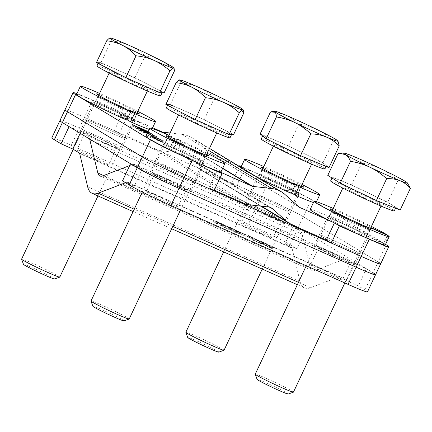 <?xml version="1.0" encoding="UTF-8"?>
<svg xmlns="http://www.w3.org/2000/svg" width="432" height="432" viewBox="0 0 432 432"><rect width="100%" height="100%" fill="white"/><g stroke="black" fill="none" stroke-linecap="round" stroke-linejoin="round"><path stroke-width="0.32" stroke-dasharray="2.16 1.62" d="M168.431 202.97A17.593 0.821 -154.8 0 1 146.318 191.738A17.593 0.821 -154.8 0 1 156.038 195.485A17.593 0.821 -154.8 0 1 178.151 206.717A17.593 0.821 -154.8 0 1 168.431 202.97M176.51 185.803A17.593 0.821 -154.8 0 1 154.397 174.571A17.593 0.821 -154.8 0 1 164.117 178.319A17.593 0.821 -154.8 0 1 186.23 189.551A17.593 0.821 -154.8 0 1 176.51 185.803M332.672 276.107A17.593 0.821 -154.8 0 1 310.559 264.875A17.593 0.821 -154.8 0 1 320.279 268.623A17.593 0.821 -154.8 0 1 342.392 279.855A17.593 0.821 -154.8 0 1 332.672 276.107M340.756 258.935A17.593 0.821 -154.8 0 1 318.643 247.703A17.593 0.821 -154.8 0 1 328.363 251.451A17.593 0.821 -154.8 0 1 350.476 262.683A17.593 0.821 -154.8 0 1 340.756 258.935M263.277 234.198A17.593 0.821 -154.8 0 1 241.164 222.966A17.593 0.821 -154.8 0 1 250.884 226.714A17.593 0.821 -154.8 0 1 272.997 237.946A17.593 0.821 -154.8 0 1 263.277 234.198M271.355 217.026A17.593 0.821 -154.8 0 1 249.242 205.794A17.593 0.821 -154.8 0 1 258.962 209.542A17.593 0.821 -154.8 0 1 281.075 220.774A17.593 0.821 -154.8 0 1 271.355 217.026M99.031 161.06A17.593 0.821 -154.8 0 1 76.918 149.828A17.593 0.821 -154.8 0 1 86.638 153.576A17.593 0.821 -154.8 0 1 108.751 164.808A17.593 0.821 -154.8 0 1 99.031 161.06M107.109 143.888A17.593 0.821 -154.8 0 1 84.996 132.656A17.593 0.821 -154.8 0 1 94.716 136.404A17.593 0.821 -154.8 0 1 116.829 147.636A17.593 0.821 -154.8 0 1 107.109 143.888M245.824 236.353L238.918 233.15L245.824 236.353L246.424 235.078L245.619 234.598L245.025 235.867M247.396 236.601L259.254 242.827L251.721 239.614L262.251 244.301L247.396 236.601L247.995 235.332L259.853 241.558L259.254 242.827M262.683 243.394L259.502 242.158L260.28 240.894L259.681 242.163L260.928 243.167L269.708 247.639C273.31 249.172 273.893 249.248 271.458 247.86L262.683 243.394L263.277 242.12L260.28 240.894L261.527 241.898L260.928 243.167M261.527 241.898L270.308 246.364C273.91 247.903 274.487 247.973 272.057 246.586L273.461 247.585L272.862 248.859L271.458 247.86L272.057 246.586L263.277 242.12M125.512 182.731L127.008 182.158A3.521 1.436 114 0 1 127.613 182.142A3.521 1.436 114 0 1 127.678 182.174L134.217 186.127L122.483 180.9M290.137 244.739L298.215 227.572L304.906 231.611L293.177 226.39L299.716 230.337A22.518 9.207 114 0 1 302.173 234.29L310.171 267.543A16.184 6.615 -66 0 0 312.239 270.545A16.184 6.615 -66 0 0 315.009 270.464L343.834 259.448A22.518 9.207 114 0 1 347.684 259.34A22.518 9.207 114 0 1 348.1 259.562L354.645 263.509L366.374 268.731L373.064 272.776L298.215 227.572A35.181 1.636 25.2 0 0 256.489 207.025L248.411 224.197A35.181 1.636 -154.8 0 1 290.137 244.739L296.827 248.783L285.093 243.556L291.632 247.509A3.521 1.436 114 0 1 292.021 248.125L300.013 281.378A35.181 14.386 -66 0 0 304.511 287.901A35.181 14.386 -66 0 0 310.532 287.728L339.358 276.712A3.521 1.436 114 0 1 339.957 276.696A3.521 1.436 114 0 1 340.022 276.728L346.561 280.681L358.295 285.903L364.986 289.948A35.181 1.636 -154.8 0 1 367.492 291.865M229.829 228.766L226.654 227.529L227.432 226.265L226.832 227.534L228.08 228.544L236.86 233.01C240.462 234.549 241.04 234.619 238.61 233.231L229.829 228.766L230.429 227.497L227.432 226.265L228.679 227.27L228.08 228.544M228.679 227.27L237.46 231.741C241.056 233.275 241.639 233.35 239.204 231.957L240.608 232.956L240.014 234.23L238.61 233.231L239.204 231.957L230.429 227.497M222.048 225.434L213.889 221.978L216.086 222.971L216.497 221.53L216.086 222.971L223.198 226.319L223.798 225.05L223.371 224.732L222.772 226.006L215.525 222.934L220.768 225.833L228.56 229.3L222.356 226.184C225.288 227.464 226.141 227.729 224.932 226.973L222.048 225.434L222.647 224.159L217.636 221.794L217.037 223.069M217.636 221.794L214.175 220.444L213.575 221.719L213.889 221.978L214.488 220.709L218.446 222.286L217.852 223.56M218.446 222.286L223.371 224.732L216.124 221.659L221.368 224.559L229.16 228.026L222.955 224.915C225.882 226.195 226.741 226.454 225.531 225.704L226.082 226.114L225.488 227.389L224.932 226.973L225.531 225.704L222.647 224.159M248.411 224.197L71.258 145.314L79.342 128.142A35.181 1.636 25.2 0 0 59.902 120.647A35.181 1.636 25.2 0 1 79.342 128.142L256.489 207.025L79.342 128.142L84.429 117.331A35.181 1.636 25.2 0 0 64.989 109.836A35.181 1.636 -154.8 0 1 84.429 117.331L92.507 100.159A35.181 1.636 25.2 0 0 76.912 93.647M51.818 137.819A35.181 1.636 -154.8 0 1 71.258 145.314M69.098 126.608L80.827 131.83L87.367 135.783A22.518 9.207 114 0 1 89.624 139.007M129.697 165.58L131.485 164.894A22.518 9.207 114 0 1 135.34 164.786A22.518 9.207 114 0 1 135.756 165.002L142.295 168.955L130.567 163.728M366.374 268.731L358.295 285.903M304.906 231.611L296.827 248.783M142.295 168.955L134.217 186.127M80.827 131.83L80.147 133.283M293.177 226.39L285.093 243.556M354.645 263.509L346.561 280.681M270.308 246.364L269.708 247.639M269.487 245.873L263.633 242.838C261.754 241.785 261.905 241.704 264.082 242.606L269.951 245.651C271.836 246.704 271.679 246.78 269.487 245.873L268.888 247.142L263.039 244.107C261.155 243.054 261.306 242.978 263.482 243.875L269.352 246.92C271.237 247.979 271.085 248.054 268.888 247.142C271.085 248.054 271.237 247.979 269.352 246.92L269.951 245.651C271.836 246.704 271.679 246.78 269.487 245.873M263.633 242.838C261.754 241.785 261.905 241.704 264.082 242.606L263.482 243.875C261.306 242.978 261.155 243.054 263.039 244.107L263.633 242.838M266.825 244.615L266.225 245.884M259.853 241.558L251.429 237.805L250.83 239.08M251.429 237.805L252.32 238.345L251.721 239.614M252.32 238.345L262.85 243.032L262.251 244.301M262.85 243.032L262.127 242.595L261.533 243.869M262.127 242.595L252.715 237.73L252.115 239.004M252.715 237.73L250.101 236.266L249.502 237.541M250.101 236.266L247.995 235.332M245.619 234.598L239.517 231.876L238.918 233.15M239.517 231.876L240.316 232.362L239.717 233.631M240.316 232.362L246.424 235.078M237.46 231.741L236.86 233.01M236.633 231.244L230.785 228.209C228.906 227.156 229.052 227.081 231.233 227.977L237.103 231.023C238.988 232.081 238.831 232.151 236.633 231.244L236.039 232.519L230.186 229.484C228.307 228.431 228.452 228.35 230.634 229.252L236.504 232.297C238.388 233.35 238.232 233.426 236.039 232.519C238.232 233.426 238.388 233.35 236.504 232.297L237.103 231.023C238.988 232.081 238.831 232.151 236.633 231.244M230.785 228.209C228.906 227.156 229.052 227.081 231.233 227.977L230.634 229.252C228.452 228.35 228.307 228.431 230.186 229.484L230.785 228.209M233.977 229.986L233.377 231.255M221.573 224.17L220.973 225.445M218.138 222.545L217.539 223.814M216.124 221.659L215.525 222.934M221.368 224.559L220.768 225.833M229.16 228.026L228.56 229.3M228.269 227.491L227.669 228.766M222.199 224.786L221.6 226.06M219.564 223.328L218.965 224.602M222.955 224.915L222.356 226.184M156.627 162.891A22.518 1.048 25.2 0 0 179.226 174.182A22.518 1.048 25.2 0 0 195.772 180.835A22.518 1.048 25.2 0 0 194.173 179.604A22.518 1.048 25.2 0 0 171.574 168.313A22.518 1.048 25.2 0 0 155.029 161.66A22.518 1.048 25.2 0 0 156.627 162.891A22.518 1.048 25.2 0 0 179.226 174.182A22.518 1.048 25.2 0 0 195.772 180.835A22.518 1.048 25.2 0 0 194.173 179.604A22.518 1.048 25.2 0 0 171.574 168.313A22.518 1.048 25.2 0 0 155.029 161.66A22.518 1.048 25.2 0 0 156.627 162.891M189.081 190.415A22.518 1.048 -154.8 0 1 190.685 191.646A22.518 1.048 -154.8 0 1 174.139 184.993A22.518 1.048 -154.8 0 1 151.54 173.702A22.518 1.048 -154.8 0 1 149.942 172.471A22.518 1.048 -154.8 0 1 166.487 179.123A22.518 1.048 -154.8 0 1 189.081 190.415M320.873 236.023A22.518 1.048 25.2 0 0 343.472 247.32A22.518 1.048 25.2 0 0 360.018 253.973A22.518 1.048 25.2 0 0 358.414 252.742A22.518 1.048 25.2 0 0 335.821 241.45A22.518 1.048 25.2 0 0 319.275 234.797A22.518 1.048 25.2 0 0 320.873 236.023A22.518 1.048 -154.8 0 1 319.275 234.797A22.518 1.048 -154.8 0 1 335.821 241.45A22.518 1.048 -154.8 0 1 358.414 252.742A22.518 1.048 -154.8 0 1 360.018 253.973A22.518 1.048 -154.8 0 1 343.472 247.32A22.518 1.048 -154.8 0 1 320.873 236.023M353.327 263.552A22.518 1.048 -154.8 0 1 354.931 264.784A22.518 1.048 -154.8 0 1 338.386 258.131A22.518 1.048 -154.8 0 1 315.787 246.834A22.518 1.048 -154.8 0 1 314.188 245.608A22.518 1.048 -154.8 0 1 330.734 252.261A22.518 1.048 -154.8 0 1 353.327 263.552M251.473 194.114A22.518 1.048 25.2 0 0 274.072 205.405A22.518 1.048 25.2 0 0 290.617 212.058A22.518 1.048 25.2 0 0 289.019 210.832A22.518 1.048 25.2 0 0 266.42 199.535A22.518 1.048 25.2 0 0 249.874 192.883A22.518 1.048 25.2 0 0 251.473 194.114A22.518 1.048 25.2 0 0 274.072 205.405A22.518 1.048 25.2 0 0 290.617 212.058A22.518 1.048 25.2 0 0 289.019 210.832A22.518 1.048 25.2 0 0 266.42 199.535A22.518 1.048 25.2 0 0 249.874 192.883A22.518 1.048 25.2 0 0 251.473 194.114M283.927 221.643A22.518 1.048 -154.8 0 1 285.53 222.869A22.518 1.048 -154.8 0 1 268.985 216.216A22.518 1.048 -154.8 0 1 246.386 204.925A22.518 1.048 -154.8 0 1 244.787 203.699A22.518 1.048 -154.8 0 1 261.333 210.346A22.518 1.048 -154.8 0 1 283.927 221.643M87.232 120.976A22.518 1.048 25.2 0 0 109.825 132.268A22.518 1.048 25.2 0 0 126.371 138.92A22.518 1.048 25.2 0 0 124.772 137.695A22.518 1.048 25.2 0 0 102.173 126.403A22.518 1.048 25.2 0 0 85.628 119.75A22.518 1.048 25.2 0 0 87.232 120.976A22.518 1.048 -154.8 0 1 85.628 119.75A22.518 1.048 -154.8 0 1 102.173 126.403A22.518 1.048 -154.8 0 1 124.772 137.695A22.518 1.048 -154.8 0 1 126.371 138.92A22.518 1.048 -154.8 0 1 109.825 132.268A22.518 1.048 -154.8 0 1 87.232 120.976M119.686 148.505A22.518 1.048 -154.8 0 1 121.284 149.731A22.518 1.048 -154.8 0 1 104.738 143.084A22.518 1.048 -154.8 0 1 82.139 131.787A22.518 1.048 -154.8 0 1 80.541 130.561A22.518 1.048 -154.8 0 1 97.087 137.214A22.518 1.048 -154.8 0 1 119.686 148.505M375.57 274.693A35.181 1.636 25.2 0 0 373.064 272.776L364.986 289.948M114.345 130.653L119.302 133.645L154.078 149.132A22.518 20.52 -58.9 0 0 159.716 150.66L178.664 152.788A9.148 8.338 121.1 0 1 181.791 153.846A9.148 8.338 121.1 0 1 182.93 154.688L196.97 167.249A22.518 20.52 -58.9 0 0 199.778 169.322A22.518 20.52 -58.9 0 0 201.841 170.402L236.623 185.884L231.665 182.893L261.581 196.214L256.489 207.025A35.181 1.636 25.2 0 1 298.215 227.572L311.38 199.589A35.181 1.636 25.2 0 0 269.66 179.042L261.581 196.214A35.181 1.636 -154.8 0 1 303.302 216.756L378.157 261.965L303.302 216.756A35.181 1.636 25.2 0 0 261.581 196.214L84.429 117.331L114.345 130.653L122.423 113.481L92.507 100.159M366.498 235.57A22.518 1.048 -154.8 0 1 368.096 236.801A22.518 1.048 -154.8 0 1 351.551 230.148A22.518 1.048 -154.8 0 1 328.957 218.857A22.518 1.048 -154.8 0 1 327.353 217.625A22.518 1.048 -154.8 0 1 343.899 224.278A22.518 1.048 -154.8 0 1 366.498 235.57M259.556 176.942A22.518 1.048 25.2 0 0 282.155 188.233A22.518 1.048 25.2 0 0 298.701 194.886A22.518 1.048 25.2 0 0 297.097 193.66A22.518 1.048 25.2 0 0 274.498 182.369A22.518 1.048 25.2 0 0 257.953 175.716A22.518 1.048 25.2 0 0 259.556 176.942M132.851 120.523A22.518 1.048 -154.8 0 1 134.455 121.754A22.518 1.048 -154.8 0 1 117.909 115.101A22.518 1.048 -154.8 0 1 95.31 103.804A22.518 1.048 -154.8 0 1 93.706 102.578A22.518 1.048 -154.8 0 1 110.252 109.231A22.518 1.048 -154.8 0 1 132.851 120.523M164.711 145.719A22.518 1.048 25.2 0 0 187.31 157.01A22.518 1.048 25.2 0 0 203.855 163.663A22.518 1.048 25.2 0 0 202.252 162.432A22.518 1.048 25.2 0 0 179.653 151.141A22.518 1.048 25.2 0 0 163.107 144.488A22.518 1.048 25.2 0 0 164.711 145.719M152.231 134.968L156.708 137.371L152.231 134.968L151.632 136.242L153.527 137.084L154.127 135.815M147.89 132.208L156.222 136.274L156.719 136.652L156.119 137.921L155.623 137.549L156.222 136.274C157.297 136.955 156.47 136.701 153.749 135.518L152.647 134.887L154.294 135.416L149.65 133.132L147.722 132.565M149.051 134.401L140.891 130.993L145.265 133.267L139.028 130.167C137.975 129.514 138.71 129.735 141.226 130.831L155.623 137.549C156.697 138.224 155.871 137.97 153.149 136.787L152.048 136.161L154.003 136.917L154.602 135.643L154.294 135.416L153.695 136.685L149.051 134.401L149.65 133.132M147.766 132.473L147.296 133.828L146.999 133.601L147.593 132.332M148.171 131.614L151.405 133.445L150.811 134.714L150.287 134.325L150.881 133.056C151.999 133.753 151.173 133.499 148.408 132.295L147.971 132.041M148.003 131.965L149.283 132.43L148.117 131.728M218.527 171.293L217.696 171.018M152.642 127.721L127.381 116.478L122.423 113.481M147.312 133.445L164.041 141.032L160.04 139.25L163.064 141.08L160.958 140.141L147.29 133.488M311.38 199.589L385.533 244.366M269.66 179.042L241.326 166.428M241.234 166.622L244.701 168.718L241.024 167.076M238.858 166.115L209.925 153.23A3.521 3.208 -58.9 0 1 209.601 153.063A3.521 3.208 -58.9 0 1 209.164 152.739L195.124 140.179A28.145 25.65 121.1 0 0 191.614 137.581A28.145 25.65 121.1 0 0 181.985 134.33L170.073 132.991M335.011 223.258L333.002 222.269M386.235 244.793L378.157 261.965A35.181 1.636 -154.8 0 1 380.657 263.882M214.288 190.177L209.029 187.834L213.986 190.825M231.665 182.893L239.436 166.374M209.029 187.834L217.107 170.662M236.623 185.884L244.701 168.718M119.302 133.645L127.381 116.478M147.809 133.564L146.707 132.937L148.387 133.477L143.165 130.934L141.01 130.194L144.353 132.014L135.216 127.834L131.922 125.842L138.872 129.2C137.943 128.585 139.034 128.963 142.15 130.34L150.287 134.325C151.4 135.022 150.574 134.768 147.809 133.564L148.408 132.295M146.707 132.937L147.307 131.663M149.283 132.43L148.684 133.699L148.387 133.477L148.986 132.208M143.165 130.934L143.764 129.659M141.242 128.655L140.643 129.924L141.01 130.194L141.556 129.044M143.672 131.571L144.218 130.405M144.353 132.014L144.952 130.739M135.216 127.834L135.815 126.56M131.922 125.842L132.521 124.573M134.028 126.781L134.509 125.771M136.593 128.331L137.144 127.165M141.205 130.437L141.75 129.276M139.05 127.618L138.451 128.887L138.872 129.2L139.466 127.931M142.15 130.34L142.69 129.19M146.529 132.376L147.08 131.204M153.149 136.787L153.749 135.518M152.048 136.161L152.647 134.887M148.095 134.276L148.694 133.002M146.108 133.375L146.707 132.1M146.005 133.31L146.605 132.035M142.187 131.404L142.787 130.129M141.232 129.53L140.638 130.799L140.891 130.993L141.421 129.87M144.59 132.824L145.136 131.657M145.265 133.267L145.865 131.998M139.163 128.542L138.564 129.816L139.028 130.167L139.622 128.893M141.226 130.831L141.766 129.692M145.957 131.495L145.357 132.77L145.984 131.684M148.181 133.871L148.775 132.602M153.527 137.084L156.109 138.645L156.708 137.371M156.109 138.645L154.213 137.803L154.813 136.528M154.213 137.803L151.632 136.242M162.551 141.766L159.44 140.524L162.464 142.349L160.358 141.415L146.34 134.546L162.551 141.766L163.15 140.497M163.442 142.306L164.041 141.032M159.44 140.524L160.04 139.25M162.464 142.349L163.064 141.08M160.358 141.415L160.958 140.141M146.961 134.924L147.56 133.65M146.34 134.546L146.939 133.277M156.443 139.05L157.043 137.776M155.558 138.51L156.152 137.241M157.664 139.45L158.258 138.175M158.549 139.984L159.149 138.715M159.262 140.751L151.421 136.949L159.262 140.751L159.862 139.477L152.021 135.68L159.862 139.477M157.334 139.585L157.934 138.316M151.421 136.949L152.021 135.68M149.207 129.411A41.515 1.933 25.2 0 0 151.643 129.838A41.515 1.933 25.2 0 0 114.901 110.414A41.515 1.933 25.2 0 0 76.518 94.489M137.781 111.38A41.515 1.933 25.2 0 0 99.581 93.404M126.997 119.664L124.249 118.006L124.4 115.646A21.46 0.999 25.2 0 0 134.395 119.394A21.46 0.999 25.2 0 0 115.403 109.35A21.46 0.999 25.2 0 0 95.558 101.12A21.46 0.999 25.2 0 0 120.587 113.945L120.436 116.305L126.776 120.134M120.587 113.945L122.683 109.496L124.33 108.038M128.142 109.739L126.495 111.191L124.4 115.646M313.454 202.543A41.515 1.933 25.2 0 0 315.889 202.975A41.515 1.933 25.2 0 0 279.148 183.551A41.515 1.933 25.2 0 0 240.764 167.627A41.515 1.933 25.2 0 0 256.797 176.947M302.027 184.513A41.515 1.933 25.2 0 0 263.828 166.541M291.46 192.904L288.614 191.192L288.754 188.827A21.46 0.999 25.2 0 0 298.642 192.532A21.46 0.999 25.2 0 0 279.65 182.488A21.46 0.999 25.2 0 0 259.805 174.258A21.46 0.999 25.2 0 0 284.953 187.137L284.812 189.502L291.244 193.369M284.953 187.137L287.048 182.682L288.7 181.235M292.502 182.925L290.849 184.378L288.754 188.827M145.919 136.399A41.515 1.933 25.2 0 1 166.984 144.412L170.872 136.145A41.515 1.933 25.2 0 0 168.982 135.313M221.044 171.752A41.515 1.933 25.2 0 0 170.797 146.113L174.69 137.846A41.515 1.933 25.2 0 1 207.182 153.29M166.984 144.412L173.356 148.262L163.064 144.185C163.42 144.396 164.052 144.013 164.959 143.03A21.46 0.999 25.2 0 0 183.951 153.074A21.46 0.999 25.2 0 0 203.796 161.303A21.46 0.999 25.2 0 0 178.772 148.478L177.131 149.936L170.797 146.113M207.787 155.698C207.419 155.493 206.788 155.882 205.891 156.854L203.796 161.303C203.72 163.085 203.828 163.82 204.115 163.507C203.72 162.81 189.059 155.25 177.169 149.958L173.318 148.241L174.96 146.783A21.46 0.999 25.2 0 0 164.959 143.03L167.054 138.58A21.46 0.999 25.2 0 0 186.046 148.619A21.46 0.999 25.2 0 0 205.891 156.854A21.46 0.999 25.2 0 0 180.868 144.029L178.772 148.478M170.872 136.145L177.206 139.973L177.055 142.333L174.96 146.783M206.68 154.354A23.571 1.096 25.2 0 0 181.019 141.669L180.868 144.029M181.019 141.669L174.69 137.846M310.165 209.536A41.515 1.933 25.2 0 1 342.571 222.674A41.515 1.933 25.2 0 1 383.648 243.448L387.445 235.381M385.29 244.89A41.515 1.933 25.2 0 0 384.642 244.139L388.53 235.872M371.423 226.427A41.515 1.933 25.2 0 0 333.223 208.451M383.648 243.448L367.605 236.12C364.316 233.993 351.405 227.567 340.918 222.869L327.31 217.323C327.683 217.528 328.315 217.139 329.206 216.167A21.46 0.999 25.2 0 0 348.197 226.211A21.46 0.999 25.2 0 0 368.042 234.441A21.46 0.999 25.2 0 0 367.87 234.187L368.361 236.639L368.836 236.947L384.642 244.139M368.836 236.947L367.843 236.25C366.768 235.624 366.444 234.706 366.876 233.491A21.46 0.999 25.2 0 0 345.46 222.728A21.46 0.999 25.2 0 0 329.206 216.167L331.301 211.718A21.46 0.999 25.2 0 0 350.293 221.756A21.46 0.999 25.2 0 0 370.138 229.991A21.46 0.999 25.2 0 0 369.965 229.738L367.87 234.187M371.731 227.983C370.553 227.578 369.63 227.934 368.971 229.041L366.876 233.491M371.223 228.609L369.965 229.738M330.631 180.911A35.181 1.636 -154.8 0 1 368.129 196.771A35.181 1.636 -154.8 0 1 394.297 210.87M333.995 179.258A35.181 1.636 25.2 0 0 358.295 191.835A35.181 1.636 25.2 0 0 388.26 205.286A35.181 1.636 25.2 0 0 395.793 207.689A35.181 1.636 25.2 0 0 393.93 206.167A35.181 1.636 25.2 0 0 369.63 193.59A35.181 1.636 25.2 0 0 339.66 180.139A35.181 1.636 25.2 0 0 332.127 177.73A35.181 1.636 25.2 0 0 333.995 179.258M288.225 394.033A17.204 0.799 25.2 0 0 275.459 387.11A17.204 0.799 25.2 0 0 257.116 379.393M293.447 392.143A21.109 0.983 25.2 0 0 277.744 383.681A21.109 0.983 25.2 0 0 255.247 374.166M365.866 196.42A21.109 0.983 25.2 0 0 343.364 186.905A21.109 0.983 25.2 0 0 359.062 195.367A21.109 0.983 25.2 0 0 381.564 204.881A21.109 0.983 25.2 0 0 365.866 196.42M327.78 175.36L351.54 184.912L387.715 202.262L400.14 210.065M408.316 184.286L405.524 181.521C403.369 180.268 400.853 179.917 397.975 180.463C392.904 175.792 387.32 171.958 381.224 168.944C374.981 166.055 368.507 164.106 361.8 163.112C358.771 159.737 355.261 157.199 351.254 155.493C347.171 153.943 342.765 153.295 338.04 153.554M387.715 202.262L397.975 180.463M351.54 184.912L361.8 163.112M166.385 107.773A35.181 1.636 -154.8 0 1 185.825 115.268A35.181 1.636 -154.8 0 1 230.051 137.732M165.85 104.495L168.118 104.522A35.181 1.636 25.2 0 0 167.881 104.598A35.181 1.636 25.2 0 0 180.511 112.007A35.181 1.636 25.2 0 0 212.107 127.062A35.181 1.636 25.2 0 0 231.314 134.627A35.181 1.636 25.2 0 0 231.547 134.557A35.181 1.636 25.2 0 0 218.921 127.143A35.181 1.636 25.2 0 0 187.321 112.093L204.255 119.632L233.582 134.654M123.979 320.895A17.204 0.799 25.2 0 0 102.379 309.884A17.204 0.799 25.2 0 0 92.875 306.261M129.2 319.005A21.109 0.983 25.2 0 0 102.665 305.527A21.109 0.983 25.2 0 0 91.001 301.028M205.654 127.246A21.109 0.983 25.2 0 0 217.318 131.744A21.109 0.983 25.2 0 0 190.782 118.265A21.109 0.983 25.2 0 0 179.118 113.767A21.109 0.983 25.2 0 0 205.654 127.246M168.118 104.522L170.386 104.549L187.321 112.093A35.181 1.636 25.2 0 0 168.118 104.522M243.842 112.855C239.906 108.583 235.467 105.133 230.515 102.497C225.482 100.013 220.147 98.458 214.515 97.826C209.887 93.577 204.687 90.115 198.92 87.448C193.147 84.964 187.061 83.398 180.646 82.75C180.76 80.924 180.452 79.969 179.717 79.877L179.631 79.882M170.386 104.549L180.646 82.75M204.255 119.632L214.515 97.826M261.23 139.001A35.181 1.636 -154.8 0 1 290.812 151.119A35.181 1.636 -154.8 0 1 324.481 168.431A35.181 1.636 -154.8 0 1 324.896 168.961M260.156 133.915L274.363 139.919A35.181 1.636 25.2 0 0 262.726 135.821A35.181 1.636 25.2 0 0 263.147 136.35A35.181 1.636 25.2 0 0 283.338 147.226A35.181 1.636 25.2 0 0 314.755 161.676A35.181 1.636 25.2 0 0 326.392 165.78A35.181 1.636 25.2 0 0 325.976 165.251A35.181 1.636 25.2 0 0 305.78 154.37A35.181 1.636 25.2 0 0 274.363 139.919L288.576 145.93L322.985 162.815L328.968 167.686M218.824 352.123A17.204 0.799 25.2 0 0 218.651 351.837A17.204 0.799 25.2 0 0 201.825 343.202A17.204 0.799 25.2 0 0 187.72 337.484M224.046 350.228A21.109 0.983 25.2 0 0 223.798 349.909A21.109 0.983 25.2 0 0 203.596 339.525A21.109 0.983 25.2 0 0 185.846 332.257M311.915 162.648A21.109 0.983 25.2 0 0 291.713 152.264A21.109 0.983 25.2 0 0 273.964 144.99A21.109 0.983 25.2 0 0 274.217 145.309A21.109 0.983 25.2 0 0 294.413 155.698A21.109 0.983 25.2 0 0 312.163 162.967A21.109 0.983 25.2 0 0 311.915 162.648M338.067 141.151L337.576 140.605C336.506 139.855 335.065 139.99 333.245 141.01C328.482 136.442 323.19 132.678 317.38 129.73C311.477 126.927 305.294 125.059 298.836 124.124C295.051 120.35 290.758 117.401 285.962 115.279C281.081 113.308 275.897 112.25 270.416 112.109M322.985 162.815L333.245 141.01M288.576 145.93L298.836 124.124M96.984 65.864A35.181 1.636 -154.8 0 1 116.424 73.359A35.181 1.636 -154.8 0 1 160.65 95.823M96.449 62.581L98.717 62.613A35.181 1.636 25.2 0 0 98.48 62.683A35.181 1.636 25.2 0 0 111.11 70.097A35.181 1.636 25.2 0 0 142.706 85.147A35.181 1.636 25.2 0 0 161.914 92.718A35.181 1.636 25.2 0 0 162.146 92.642A35.181 1.636 25.2 0 0 149.521 85.234A35.181 1.636 25.2 0 0 117.92 70.178L134.854 77.717L164.182 92.745M54.578 278.986A17.204 0.799 25.2 0 0 32.978 267.97A17.204 0.799 25.2 0 0 23.474 264.346M59.8 277.096A21.109 0.983 25.2 0 0 33.264 263.617A21.109 0.983 25.2 0 0 21.6 259.119M136.253 85.336A21.109 0.983 25.2 0 0 147.917 89.829A21.109 0.983 25.2 0 0 121.381 76.351A21.109 0.983 25.2 0 0 109.717 71.858A21.109 0.983 25.2 0 0 136.253 85.336M98.717 62.613L100.991 62.64L117.92 70.178A35.181 1.636 25.2 0 0 98.717 62.613M174.442 70.94C170.505 66.674 166.066 63.223 161.114 60.588C156.082 58.104 150.746 56.543 145.114 55.917C140.486 51.667 135.286 48.206 129.519 45.538C123.752 43.054 117.661 41.488 111.251 40.835C111.359 39.015 111.051 38.059 110.317 37.967L110.23 37.973M100.991 62.64L111.251 40.835M134.854 77.717L145.114 55.917M340.022 276.728L127.678 182.174M291.632 247.509L79.288 152.955M299.716 230.337L87.367 135.783M348.1 259.562L135.756 165.002M339.358 276.712L127.008 182.158M310.532 287.728L298.453 282.35M172.778 226.39L134.206 209.212M300.013 281.378L87.669 186.824M292.021 248.125L79.672 153.571M302.173 234.29L93.663 141.442M310.171 267.543L103.588 175.554M315.009 270.464L102.659 175.91M343.834 259.448L131.485 164.894M378.157 261.965L373.064 272.776M164.527 133.391L222.593 168.458M209.925 153.23L299.025 207.041M201.841 170.402L291.568 224.586M154.078 149.132L243.805 203.315M166.196 134.104L222.701 168.232M181.985 134.33L208.553 150.374M195.124 140.179L284.85 194.362M209.164 152.739L298.885 206.923M196.97 167.249L261.463 206.194M182.93 154.688L270.238 207.414M178.664 152.788L268.385 206.971M159.716 150.66L249.442 204.844M124.249 118.006L120.436 116.305M126.495 111.191A21.46 0.999 25.2 0 0 136.49 114.944A21.46 0.999 25.2 0 0 117.499 104.9A21.46 0.999 25.2 0 0 97.654 96.665A21.46 0.999 25.2 0 0 122.683 109.496M137.279 112.444A23.571 1.096 25.2 0 0 118.438 102.902A23.571 1.096 25.2 0 0 99.079 94.468M288.614 191.192L284.812 189.502M290.849 184.378A21.46 0.999 25.2 0 0 300.737 188.077A21.46 0.999 25.2 0 0 281.745 178.038A21.46 0.999 25.2 0 0 261.9 169.803A21.46 0.999 25.2 0 0 287.048 182.682M301.525 185.576A23.571 1.096 25.2 0 0 282.685 176.04A23.571 1.096 25.2 0 0 263.326 167.605M177.055 142.333A21.46 0.999 25.2 0 0 167.054 138.58C167.13 136.798 167.022 136.064 166.736 136.382M177.206 139.973A23.571 1.096 25.2 0 0 168.48 136.377M368.971 229.041A21.46 0.999 25.2 0 0 347.555 218.279A21.46 0.999 25.2 0 0 331.301 211.718C331.376 209.936 331.268 209.201 330.982 209.515M370.926 227.491A23.571 1.096 25.2 0 0 352.085 217.949A23.571 1.096 25.2 0 0 332.726 209.515M154.397 174.571L146.318 191.738M318.643 247.703L310.559 264.875M249.242 205.794L241.164 222.966M84.996 132.656L76.918 149.828M339.957 276.696L127.613 182.142M304.511 287.901L297.34 284.704M171.671 228.749L133.099 211.572M312.239 270.545L99.889 175.986M347.684 259.34L135.34 164.786M116.829 147.636L108.751 164.808M281.075 220.774L272.997 237.946M350.476 262.683L342.392 279.855M186.23 189.551L178.151 206.717M270.707 247.838L271.301 246.564M261.679 243.189L262.278 241.915M237.854 233.21L238.453 231.941M228.83 228.56L229.43 227.291M190.685 191.646L203.855 163.663M354.931 264.784L368.096 236.801M285.53 222.869L298.701 194.886M121.284 149.731L134.455 121.754M80.541 130.561L93.706 102.578M244.787 203.699L257.953 175.716M314.188 245.608L327.353 217.625M149.942 172.471L163.107 144.488M191.614 137.581L209.488 148.381M209.601 153.063L299.327 207.247M199.778 169.322L260.69 206.107M181.791 153.846L271.517 208.03M151.643 129.838L152.242 128.563M138.386 113.789C138.451 113.362 137.813 113.751 136.49 114.944L134.395 119.394C134.32 121.176 134.428 121.905 134.714 121.592L120.258 113.908L103.037 105.948L93.663 102.276C94.03 102.476 94.662 102.092 95.558 101.12L97.654 96.665C97.729 94.889 97.621 94.154 97.335 94.468M315.889 202.975L316.489 201.701M240.764 167.627L240.894 167.346M302.632 186.921C302.692 186.5 302.06 186.889 300.737 188.077L298.642 192.532C298.566 194.314 298.674 195.043 298.96 194.729L284.504 187.045L267.284 179.086L257.909 175.408C258.277 175.613 258.908 175.23 259.805 174.258L261.9 169.803C261.976 168.021 261.868 167.292 261.581 167.605M372.033 228.836C371.666 228.631 371.034 229.019 370.138 229.991L368.042 234.441C367.967 236.223 368.075 236.957 368.361 236.639L368.361 236.639M331.997 178.006L332.127 177.73M306.256 265.761L332.316 210.389M342.808 188.093L343.364 186.905M344.833 282.938L370.516 228.366M381.008 206.064L381.564 204.881M395.545 208.219L395.793 207.689M180.587 209.801L206.269 155.228M216.761 132.926L217.318 131.744M142.322 191.965L168.07 137.252M178.562 114.955L179.118 113.767M167.524 105.354L167.881 104.598M223.657 251.899L262.915 168.475M273.407 146.178L273.964 144.99M262.235 269.071L301.115 186.451M311.607 164.155L312.163 162.967M326.074 166.46L326.392 165.78M97.988 195.939L136.868 113.314M147.361 91.017L147.917 89.829M73.267 149.315L98.669 95.342M109.161 73.04L109.717 71.858M98.123 63.445L98.48 62.683"/><path stroke-width="0.65" d="M348.052 284.369L356.13 267.197A35.181 1.636 25.2 0 0 375.57 274.693L367.492 291.865A35.181 1.636 -154.8 0 1 348.052 284.369L170.899 205.486A35.181 1.636 -154.8 0 1 129.179 184.945L137.257 167.773A35.181 1.636 25.2 0 0 178.978 188.314L356.13 267.197L178.978 188.314L170.899 205.486M76.912 93.647A35.181 1.636 25.2 0 0 73.067 92.664L64.989 109.836A35.181 1.636 25.2 0 0 67.489 111.753A35.181 1.636 -154.8 0 1 64.989 109.836L59.902 120.647A35.181 1.636 25.2 0 0 62.402 122.569L137.257 167.773L130.567 163.728L122.483 180.9L129.179 184.945M54.324 139.736A35.181 1.636 -154.8 0 1 51.818 137.819L59.902 120.647A35.181 1.636 25.2 0 0 62.402 122.569L54.324 139.736L61.015 143.78L72.749 149.002L79.288 152.955A3.521 1.436 114 0 1 79.672 153.571L87.669 186.824A35.181 14.386 -66 0 0 92.162 193.342A35.181 14.386 -66 0 0 98.183 193.174L125.512 182.731M73.067 92.664A35.181 1.636 25.2 0 0 75.573 94.586L62.402 122.569L69.098 126.608L61.015 143.78M217.696 171.018L222.064 173.653L213.986 190.825L184.064 177.503A35.181 1.636 -154.8 0 1 142.344 156.962L67.489 111.753L142.344 156.962A35.181 1.636 25.2 0 0 184.064 177.503L361.217 256.387L356.13 267.197A35.181 1.636 25.2 0 0 375.57 274.693A35.181 1.636 25.2 0 0 373.064 272.776M89.624 139.007A22.518 9.207 114 0 1 89.829 139.736L97.821 172.989A16.184 6.615 -66 0 0 99.889 175.986A16.184 6.615 -66 0 0 102.659 175.91L129.697 165.58M80.147 133.283L72.749 149.002M150.422 139.79L137.257 167.773A35.181 1.636 25.2 0 0 178.978 188.314L192.148 160.331A35.181 1.636 25.2 0 1 150.422 139.79L75.573 94.586M375.57 274.693L380.657 263.882A35.181 1.636 -154.8 0 1 361.217 256.387A35.181 1.636 25.2 0 0 380.657 263.882A35.181 1.636 25.2 0 0 378.157 261.965M147.722 132.565L141.491 129.719L145.865 131.998L139.163 128.542M141.14 129.724L141.421 129.87M139.622 128.893C138.575 128.245 139.309 128.466 141.826 129.562L147.89 132.208M148.117 131.728L141.61 128.925L144.952 130.739L135.815 126.56L132.521 124.573L139.466 127.931C138.542 127.31 139.633 127.688 142.749 129.071L148.171 131.614M147.971 132.041L147.307 131.663L148.003 131.965M141.151 128.839L141.556 129.044M139.466 127.931L139.05 127.618M222.064 173.653L192.148 160.331M333.002 222.269L299.646 207.414A3.521 3.208 -58.9 0 1 299.327 207.247A3.521 3.208 -58.9 0 1 298.885 206.923L284.85 194.362A28.145 25.65 121.1 0 0 281.335 191.77A28.145 25.65 121.1 0 0 271.712 188.514L252.763 186.386A3.521 3.208 -58.9 0 1 251.883 186.149L218.527 171.293M170.073 132.991L163.037 132.197A3.521 3.208 -58.9 0 1 162.157 131.96L152.642 127.721M147.29 133.488L146.939 133.277L147.312 133.445M385.533 244.366L386.235 244.793A35.181 1.636 25.2 0 1 388.735 246.71A35.181 1.636 25.2 0 1 369.295 239.215L339.379 225.893L335.011 223.258M241.326 166.428L239.744 165.721L241.234 166.622M241.024 167.076L238.858 166.115M369.295 239.215L361.217 256.387L331.301 243.065L326.344 240.073L291.568 224.586A22.518 20.52 -58.9 0 1 289.505 223.511A22.518 20.52 -58.9 0 1 286.697 221.432L272.657 208.872A9.148 8.338 121.1 0 0 271.517 208.03A9.148 8.338 121.1 0 0 268.385 206.971L249.442 204.844A22.518 20.52 -58.9 0 1 243.805 203.315L214.288 190.177M239.436 166.374L239.744 165.721M331.301 243.065L339.379 225.893M326.344 240.073L334.4 222.955M149.207 129.411A41.515 1.933 25.2 0 1 130.588 121.829L134.476 113.562A41.515 1.933 25.2 0 0 155.531 121.57A41.515 1.933 25.2 0 0 137.781 111.38M80.406 86.222L76.518 94.489A41.515 1.933 25.2 0 0 126.776 120.134L130.664 111.866A41.515 1.933 25.2 0 1 80.406 86.222A41.515 1.933 25.2 0 1 99.581 93.404M130.588 121.829L126.997 119.664M138.213 113.778L128.142 109.739A23.571 1.096 25.2 0 0 137.279 112.444M99.079 94.468A23.571 1.096 25.2 0 0 101.59 96.984A23.571 1.096 25.2 0 0 124.33 108.038L124.292 108.022C112.396 102.73 97.729 95.164 97.335 94.468L97.454 94.603M134.476 113.562L128.142 109.739M124.33 108.038L130.664 111.866M313.454 202.543A41.515 1.933 25.2 0 1 295.045 195.059L298.933 186.791A41.515 1.933 25.2 0 0 319.777 194.708A41.515 1.933 25.2 0 0 302.027 184.513M256.797 176.947A41.515 1.933 25.2 0 0 291.244 193.369L295.132 185.101A41.515 1.933 25.2 0 1 244.652 159.359A41.515 1.933 25.2 0 1 263.828 166.541M295.045 195.059L291.46 192.904M302.459 186.916L292.502 182.925A23.571 1.096 25.2 0 0 301.525 185.576M263.326 167.605A23.571 1.096 25.2 0 0 265.874 170.143A23.571 1.096 25.2 0 0 288.7 181.235L288.662 181.213C276.75 175.916 261.976 168.302 261.581 167.605L261.7 167.735M298.933 186.791L292.502 182.925M288.7 181.235L295.132 185.101M168.982 135.313A41.515 1.933 25.2 0 0 149.807 128.131L145.919 136.399A41.515 1.933 25.2 0 0 182.655 155.828A41.515 1.933 25.2 0 0 221.044 171.752L224.932 163.485A41.515 1.933 25.2 0 0 207.182 153.29M149.807 128.131A41.515 1.933 25.2 0 0 186.548 147.56A41.515 1.933 25.2 0 0 224.932 163.485M387.445 235.381L387.542 235.181A41.515 1.933 25.2 0 0 371.423 226.427M333.223 208.451A41.515 1.933 25.2 0 0 314.053 201.269L310.165 209.536A41.515 1.933 25.2 0 0 346.901 228.96A41.515 1.933 25.2 0 0 385.29 244.89L389.178 236.623A41.515 1.933 25.2 0 0 388.53 235.872L372.724 228.679L371.223 228.609M314.053 201.269A41.515 1.933 25.2 0 0 350.795 220.693A41.515 1.933 25.2 0 0 389.178 236.623M387.542 235.181L371.731 227.983A23.571 1.096 25.2 0 0 370.926 227.491M395.545 208.219L394.297 210.87A35.181 1.636 -154.8 0 1 356.8 195.016A35.181 1.636 -154.8 0 1 330.631 180.911L331.997 178.006M306.256 265.761L255.247 374.166A21.109 0.983 25.2 0 0 255.247 374.22L257.116 379.393A17.204 0.799 25.2 0 0 269.914 386.251A17.204 0.799 25.2 0 0 288.225 394.033L293.404 392.175A21.109 0.983 25.2 0 0 293.447 392.143L344.833 282.938M255.247 374.22A21.109 0.983 25.2 0 0 270.945 382.628A21.109 0.983 25.2 0 0 293.404 392.175M410.4 188.26L400.14 210.065L376.385 200.507L340.205 183.157L327.78 175.36L338.04 153.554L339.482 153.382L345.589 154.618A35.181 1.636 -154.8 0 1 343.883 153.02A35.181 1.636 -154.8 0 1 351.254 155.493A35.181 1.636 25.2 0 1 381.224 168.944A35.181 1.636 -154.8 0 1 405.524 181.521A35.181 1.636 -154.8 0 1 407.344 182.876A35.181 1.636 -154.8 0 1 399.859 180.641A35.181 1.636 -154.8 0 1 369.889 167.189A35.181 1.636 -154.8 0 1 345.589 154.618C347.674 156.022 349.299 158.269 350.465 161.357C357.172 162.351 363.647 164.3 369.889 167.189C375.986 170.203 381.569 174.037 386.645 178.708C391.376 178.454 395.782 179.096 399.859 180.641C403.871 182.347 407.387 184.885 410.4 188.26L407.344 182.876M376.385 200.507L386.645 178.708M340.205 183.157L350.465 161.357M231.514 134.633L230.051 137.732A35.181 1.636 -154.8 0 1 210.611 130.237A35.181 1.636 -154.8 0 1 166.385 107.773L167.524 105.354M142.322 191.965L91.001 301.028A21.109 0.983 25.2 0 0 91.001 301.082L92.875 306.261A17.204 0.799 25.2 0 0 114.502 317.207A17.204 0.799 25.2 0 0 123.979 320.895L129.157 319.037A21.109 0.983 25.2 0 0 129.2 319.005L180.587 209.801M91.001 301.082A21.109 0.983 25.2 0 0 117.536 314.507A21.109 0.983 25.2 0 0 129.157 319.037M233.582 134.654L229.041 134.6L212.107 127.062L195.172 119.518L165.85 104.495L176.11 82.69C181.748 83.333 187.083 84.888 192.11 87.361A35.181 1.636 -154.8 0 1 179.642 79.882A35.181 1.636 -154.8 0 1 179.717 79.877A35.181 1.636 -154.8 0 1 198.92 87.448A35.181 1.636 -154.8 0 1 230.515 102.497A35.181 1.636 -154.8 0 1 243.097 109.744A35.181 1.636 -154.8 0 1 242.908 109.982L243.486 110.306L243.842 112.855L233.582 134.654M223.706 102.416A35.181 1.636 -154.8 0 1 192.11 87.361C197.073 90.002 201.512 93.452 205.432 97.718C211.847 98.366 217.933 99.932 223.706 102.416A35.181 1.636 25.2 0 0 242.908 109.982C242.098 110.052 240.894 110.992 239.301 112.795C234.673 108.545 229.473 105.084 223.706 102.416M179.717 79.877C178.907 79.947 177.703 80.881 176.11 82.69M195.172 119.518L205.432 97.718M229.041 134.6L239.301 112.795M326.074 166.46L324.896 168.961A35.181 1.636 -154.8 0 1 295.315 156.843A35.181 1.636 -154.8 0 1 261.646 139.531A35.181 1.636 -154.8 0 1 261.23 139.001L262.661 135.956M223.657 251.899L185.846 332.257A21.109 0.983 25.2 0 0 185.846 332.305L187.72 337.484A17.204 0.799 25.2 0 0 187.92 337.7A17.204 0.799 25.2 0 0 204.023 346A17.204 0.799 25.2 0 0 218.824 352.123L224.003 350.26A21.109 0.983 25.2 0 0 224.046 350.228L262.235 269.071M185.846 332.305A21.109 0.983 25.2 0 0 186.095 332.575A21.109 0.983 25.2 0 0 205.853 342.754A21.109 0.983 25.2 0 0 224.003 350.26M339.228 145.881L328.968 167.686L300.542 155.671L266.134 138.785L260.156 133.915L270.416 112.109L273.013 111.229L274.741 111.704A35.181 1.636 -154.8 0 1 274.487 111.105A35.181 1.636 -154.8 0 1 285.962 115.279A35.181 1.636 -154.8 0 1 317.38 129.73A35.181 1.636 25.2 0 1 337.576 140.605A35.181 1.636 -154.8 0 1 337.943 140.967A35.181 1.636 -154.8 0 1 326.354 137.036A35.181 1.636 -154.8 0 1 294.937 122.585A35.181 1.636 -154.8 0 1 274.741 111.704C275.719 112.601 276.275 114.361 276.394 116.98C282.868 117.925 289.046 119.794 294.937 122.585C300.764 125.539 306.056 129.303 310.802 133.866C316.3 134.017 321.478 135.07 326.354 137.036C331.16 139.158 335.453 142.106 339.228 145.881L337.943 140.967M266.134 138.785L276.394 116.98M300.542 155.671L310.802 133.866M162.113 92.718L160.65 95.823A35.181 1.636 -154.8 0 1 141.21 88.328A35.181 1.636 -154.8 0 1 96.984 65.864L98.123 63.445M73.267 149.315L21.6 259.119A21.109 0.983 25.2 0 0 21.6 259.168L23.474 264.346A17.204 0.799 25.2 0 0 45.101 275.292A17.204 0.799 25.2 0 0 54.578 278.986L59.756 277.123A21.109 0.983 25.2 0 0 59.8 277.096L97.988 195.939M21.6 259.168A21.109 0.983 25.2 0 0 48.136 272.597A21.109 0.983 25.2 0 0 59.756 277.123M164.182 92.745L159.64 92.686L125.777 77.609L96.449 62.581L106.709 40.781C112.352 41.418 117.682 42.979 122.71 45.452A35.181 1.636 -154.8 0 1 110.241 37.967A35.181 1.636 -154.8 0 1 110.317 37.967A35.181 1.636 -154.8 0 1 129.519 45.538A35.181 1.636 -154.8 0 1 161.114 60.588A35.181 1.636 -154.8 0 1 173.696 67.829A35.181 1.636 -154.8 0 1 173.507 68.072L174.091 68.391L174.442 70.94L164.182 92.745M154.305 60.502A35.181 1.636 -154.8 0 1 122.71 45.452C127.672 48.087 132.111 51.538 136.037 55.804C142.447 56.452 148.532 58.023 154.305 60.502A35.181 1.636 25.2 0 0 173.507 68.072C172.697 68.143 171.499 69.082 169.9 70.886C165.272 66.636 160.072 63.175 154.305 60.502M110.317 37.967C109.507 38.032 108.302 38.972 106.709 40.781M125.777 77.609L136.037 55.804M159.64 92.686L169.9 70.886M298.453 282.35L172.778 226.39M134.206 209.212L98.183 193.174M93.663 141.442L89.829 139.736M103.588 175.554L97.821 172.989M162.157 131.96L164.527 133.391M222.593 168.458L251.883 186.149M299.025 207.041L299.646 207.414M163.037 132.197L166.196 134.104M222.701 168.232L252.763 186.386M208.553 150.374L271.712 188.514M261.463 206.194L286.697 221.432M270.238 207.414L272.657 208.872M168.48 136.377A23.571 1.096 25.2 0 0 186.905 146.804A23.571 1.096 25.2 0 0 206.68 154.354M332.726 209.515A23.571 1.096 25.2 0 0 348.03 218.457A23.571 1.096 25.2 0 0 372.724 228.679M297.34 284.704L171.671 228.749M133.099 211.572L92.162 193.342M209.488 148.381L281.335 191.77M260.69 206.107L289.505 223.511M380.657 263.882L388.735 246.71M152.242 128.563L155.531 121.57M316.489 201.701L319.777 194.708M240.894 167.346L244.652 159.359M166.855 136.512L181.192 144.067L198.412 152.026L207.614 155.693M331.101 209.65L345.438 217.204L362.659 225.164L371.86 228.83M332.316 210.389L342.808 188.093M370.516 228.366L381.008 206.064M343.883 153.02L339.482 153.382M206.269 155.228L216.761 132.926M168.07 137.252L178.562 114.955M243.097 109.744L243.486 110.306M262.915 168.475L273.407 146.178M301.115 186.451L311.607 164.155M274.487 111.105L273.013 111.229M136.868 113.314L147.361 91.017M98.669 95.342L109.161 73.04M173.696 67.829L174.091 68.391"/></g></svg>
